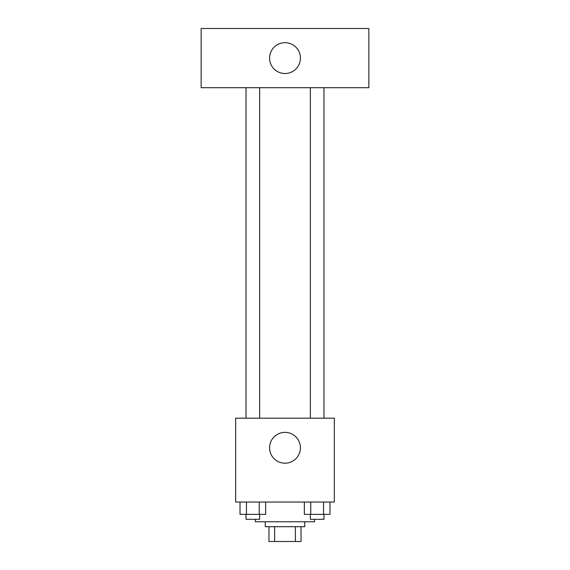 <?xml version="1.0" encoding="UTF-8"?>
<svg xmlns="http://www.w3.org/2000/svg" width="570" height="570" viewBox="0 0 570 570"><rect width="100%" height="100%" fill="white"/><g stroke="black" fill="none" stroke-linecap="round" stroke-linejoin="round"><path stroke-width="0.85" d="M295.381 526.701L295.381 541.5L268.969 541.5L268.969 526.701M295.381 541.5L301.031 541.5L301.031 526.701L301.031 541.5M304.729 521.771L304.729 526.701L265.271 526.701L265.271 521.771M274.619 526.701L274.619 541.5M255.403 519.306L255.403 521.771L314.597 521.771L314.597 519.306M334.326 502.042L235.674 502.042L235.674 418.18L334.326 418.18L334.326 502.042M300.411 447.778A15.411 15.411 0 0 1 277.291 461.13A15.411 15.411 0 0 1 277.291 434.433A15.411 15.411 0 0 1 300.411 447.778M310.351 418.18L310.351 87.695M259.649 87.695L259.649 418.18M368.854 87.695L201.146 87.695L201.146 28.5L368.854 28.5L368.854 87.695M285 42.679A15.411 15.411 0 0 1 298.352 65.806A15.411 15.411 0 0 1 271.648 65.806A15.411 15.411 0 0 1 285 42.679M329.98 502.042L329.98 514.368L304.344 514.368L304.344 502.042M323.568 502.042L323.568 514.368M310.757 502.042L310.757 514.368M323.967 514.368L323.967 519.306L310.351 519.306L310.351 514.368M265.656 502.042L265.656 514.368L240.02 514.368L240.02 502.042M259.243 502.042L259.243 514.368M246.432 502.042L246.432 514.368M259.649 514.368L259.649 519.306L246.033 519.306L246.033 514.368M323.967 418.18L323.967 87.695M246.033 87.695L246.033 418.18"/></g></svg>
